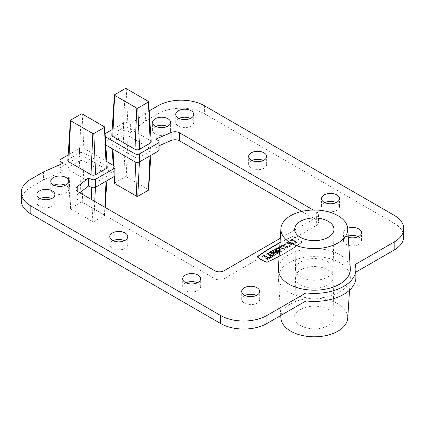 <?xml version="1.0" encoding="UTF-8"?>
<svg xmlns="http://www.w3.org/2000/svg" width="425" height="425" viewBox="0 0 425 425"><rect width="100%" height="100%" fill="white"/><g stroke="black" fill="none" stroke-linecap="round" stroke-linejoin="round"><path stroke-width="0.32" stroke-dasharray="2.12 1.59" d="M300.438 325.518A19.635 11.337 180 0 1 294.69 317.358A19.635 11.337 180 0 1 306.924 306.999A19.635 11.337 180 0 1 328.212 309.485A19.635 11.337 180 0 1 333.96 317.358A19.635 11.337 180 0 1 321.953 327.946A19.635 11.337 180 0 1 300.438 325.518M301.043 285.085A18.78 10.843 180 0 1 295.545 277.281A18.78 10.843 180 0 1 307.243 267.373A18.78 10.843 180 0 1 327.606 269.748A18.78 10.843 180 0 1 333.104 277.281A18.78 10.843 180 0 1 321.619 287.406A18.78 10.843 180 0 1 301.043 285.085M327.606 261.731A18.78 10.843 0 0 0 307.031 259.409A18.78 10.843 0 0 0 295.545 269.535A18.78 10.843 0 0 0 301.043 277.068A18.78 10.843 0 0 0 321.406 279.443A18.78 10.843 0 0 0 333.104 269.535A18.78 10.843 0 0 0 327.606 261.731M289.664 243.557A2.359 1.36 0 0 0 287.093 243.259A2.359 1.36 0 0 0 285.637 244.518A2.359 1.36 0 0 0 286.328 245.48A2.359 1.36 0 0 0 288.899 245.778A2.359 1.36 0 0 0 290.355 244.518A2.359 1.36 0 0 0 289.664 243.557M289.664 243.822A2.359 1.36 0 0 0 287.093 243.53A2.359 1.36 0 0 0 285.637 244.784A2.359 1.36 0 0 0 286.328 245.746A2.359 1.36 0 0 0 288.899 246.043A2.359 1.36 0 0 0 290.355 244.784A2.359 1.36 0 0 0 289.664 243.822M291.715 242.372A2.359 1.36 0 0 0 295.051 242.372L295.439 242.144L292.103 240.221L291.715 240.444A2.359 1.36 0 0 0 291.024 241.411A2.359 1.36 0 0 0 291.715 242.372M291.715 242.638A2.359 1.36 0 0 0 295.051 242.638L295.439 242.415L292.103 240.486L291.715 240.715A2.359 1.36 0 0 0 291.024 241.676A2.359 1.36 0 0 0 291.715 242.638M285.494 246.229A3.538 2.04 0 0 0 289.351 246.67A3.538 2.04 0 0 0 291.529 244.784A3.538 2.04 0 0 0 290.498 243.344A3.538 2.04 0 0 0 286.641 242.898A3.538 2.04 0 0 0 284.458 244.784A3.538 2.04 0 0 0 285.494 246.229M285.494 245.963A3.538 2.04 0 0 0 289.351 246.404A3.538 2.04 0 0 0 291.529 244.518A3.538 2.04 0 0 0 290.498 243.073A3.538 2.04 0 0 0 286.641 242.633A3.538 2.04 0 0 0 284.458 244.518A3.538 2.04 0 0 0 285.494 245.963M280.006 242.803A205.907 118.883 180 0 1 291.747 237.023A1.238 0.712 0 0 1 293.25 237.012A38.967 22.498 0 0 1 301.463 241.751A1.238 0.712 0 0 1 301.707 242.176A1.238 0.712 0 0 1 301.442 242.622A205.907 118.883 0 0 1 267.479 262.225A1.238 0.712 0 0 1 265.976 262.241A38.967 22.498 180 0 1 261.561 260.047A38.967 22.498 180 0 1 257.757 257.497L257.757 257.231M297.102 242.415L292.103 239.525L290.881 240.231A3.538 2.04 0 0 0 289.845 241.676A3.538 2.04 0 0 0 290.881 243.121A3.538 2.04 0 0 0 295.88 243.121L297.102 242.144L292.103 239.259L290.881 239.966A3.538 2.04 0 0 0 289.845 241.411A3.538 2.04 0 0 0 290.881 242.85A3.538 2.04 0 0 0 295.88 242.85L297.102 242.144M279.406 252.158A3.538 2.04 0 0 0 282.221 250.16A3.538 2.04 0 0 0 281.185 248.715A3.538 2.04 0 0 0 277.44 248.253A3.538 2.04 0 0 0 275.156 250.028M279.422 251.892A3.538 2.04 0 0 0 282.221 249.895A3.538 2.04 0 0 0 281.185 248.45A3.538 2.04 0 0 0 279.677 247.934M179.005 118.421A8.999 5.196 0 0 0 175.732 122.432A8.999 5.196 0 0 0 178.367 126.103A8.999 5.196 0 0 0 188.174 127.229A8.999 5.196 0 0 0 193.731 122.432A8.999 5.196 0 0 0 191.096 118.756A8.999 5.196 0 0 0 190.458 118.421M155.858 126.438A8.999 5.196 0 0 0 152.586 130.448A8.999 5.196 0 0 0 155.226 134.119A8.999 5.196 0 0 0 165.033 135.246A8.999 5.196 0 0 0 170.59 130.448A8.999 5.196 0 0 0 167.949 126.772A8.999 5.196 0 0 0 167.317 126.438M54.033 185.226A8.999 5.196 0 0 0 50.761 189.237A8.999 5.196 0 0 0 53.401 192.907A8.999 5.196 0 0 0 63.208 194.034A8.999 5.196 0 0 0 68.765 189.237A8.999 5.196 0 0 0 66.125 185.56A8.999 5.196 0 0 0 65.493 185.226M40.152 198.587A8.999 5.196 0 0 0 36.879 202.597A8.999 5.196 0 0 0 39.514 206.268A8.999 5.196 0 0 0 49.321 207.395A8.999 5.196 0 0 0 54.878 202.597A8.999 5.196 0 0 0 52.243 198.921A8.999 5.196 0 0 0 51.606 198.587M113.05 240.672A8.999 5.196 0 0 0 109.777 244.683A8.999 5.196 0 0 0 112.412 248.354A8.999 5.196 0 0 0 122.219 249.48A8.999 5.196 0 0 0 127.776 244.683A8.999 5.196 0 0 0 125.141 241.007A8.999 5.196 0 0 0 124.504 240.672M251.898 160.507A8.999 5.196 0 0 0 248.625 164.518A8.999 5.196 0 0 0 251.265 168.188A8.999 5.196 0 0 0 261.072 169.32A8.999 5.196 0 0 0 266.629 164.518A8.999 5.196 0 0 0 263.989 160.841A8.999 5.196 0 0 0 263.357 160.507M324.796 202.597A8.999 5.196 0 0 0 321.523 206.603A8.999 5.196 0 0 0 324.158 210.279A8.999 5.196 0 0 0 333.97 211.406A8.999 5.196 0 0 0 339.522 206.603A8.999 5.196 0 0 0 336.887 202.927A8.999 5.196 0 0 0 336.249 202.597M185.943 282.763A8.999 5.196 0 0 0 182.67 286.769A8.999 5.196 0 0 0 185.311 290.445A8.999 5.196 0 0 0 195.117 291.571A8.999 5.196 0 0 0 200.674 286.769A8.999 5.196 0 0 0 198.034 283.092A8.999 5.196 0 0 0 197.402 282.763M244.959 295.455A8.999 5.196 0 0 0 241.682 299.46A8.999 5.196 0 0 0 244.322 303.137A8.999 5.196 0 0 0 254.129 304.263A8.999 5.196 0 0 0 259.686 299.46A8.999 5.196 0 0 0 257.051 295.789A8.999 5.196 0 0 0 256.413 295.455M347.703 228.262A8.999 5.196 0 0 0 343.506 232.656A8.999 5.196 0 0 0 346.147 236.332A8.999 5.196 0 0 0 348.282 237.246M348.213 236.109A8.999 5.196 0 0 0 343.506 240.672A8.999 5.196 0 0 0 346.147 244.348A8.999 5.196 0 0 0 355.953 245.475A8.999 5.196 0 0 0 361.51 240.672A8.999 5.196 0 0 0 358.875 237.001A8.999 5.196 0 0 0 358.238 236.667M280.92 318.213A33.426 19.3 180 0 1 300.964 299.811A33.426 19.3 180 0 1 337.96 303.854A33.426 19.3 180 0 1 347.73 318.213M288.867 292.113A36.003 20.782 180 0 1 278.348 278.189A36.003 20.782 180 0 1 299.933 258.363A36.003 20.782 180 0 1 339.782 262.719A36.003 20.782 180 0 1 350.301 278.189A36.003 20.782 180 0 1 327.484 296.762A36.003 20.782 180 0 1 288.867 292.113M350.301 268.632A36.003 20.782 0 0 0 339.782 254.702A36.003 20.782 0 0 0 301.166 250.054A36.003 20.782 0 0 0 278.348 268.632M279.145 256.222A205.907 118.883 0 0 0 301.442 242.351A1.238 0.712 0 0 0 301.707 241.91A1.238 0.712 0 0 0 301.463 241.485A38.967 22.498 0 0 0 293.25 236.741A1.238 0.712 0 0 0 291.747 236.757A205.907 118.883 180 0 0 280.027 242.526M107.233 167.121A3.272 1.891 0 0 0 106.277 165.851L84.06 153.027A3.272 1.891 0 0 0 79.433 153.027L68.786 159.173A3.272 1.891 0 0 0 67.83 160.438M149.223 110.867L145.387 113.077L130.347 124.435L128.031 123.096A3.272 1.891 0 0 0 123.404 123.096L112.152 129.593M105.087 133.673L104.89 133.785A3.272 1.891 0 0 0 103.934 135.123A3.272 1.891 0 0 0 104.89 136.457L105.278 136.685M313.31 210.024L316.641 211.947A6.545 3.777 180 0 1 318.553 214.62A6.545 3.777 180 0 1 316.641 217.292L280.298 238.271M106.882 161.659L84.06 148.484A3.272 1.891 0 0 0 79.433 148.484L68.181 154.982M151.204 141.732A3.272 1.891 0 0 0 150.248 140.468L128.031 127.638A3.272 1.891 0 0 0 123.404 127.638L112.758 133.785A3.272 1.891 0 0 0 111.802 135.054M150.248 148.484A3.272 1.891 180 0 1 151.204 149.892A3.272 1.891 180 0 1 150.248 151.157L139.602 157.303A3.272 1.891 180 0 1 134.975 157.303L112.758 144.473A3.272 1.891 180 0 1 111.802 143.209A3.272 1.891 180 0 1 112.758 141.801L123.404 135.655A3.272 1.891 180 0 1 128.031 135.655L150.248 148.484L148.431 189.619A0.701 0.404 180 0 1 148.633 189.917M355.89 277.419A41.565 23.997 0 0 0 355.045 272.611L355.89 272.122M115.106 175.206A3.272 1.891 0 0 0 114.144 173.867L84.06 156.501A3.272 1.891 0 0 0 79.433 156.501L60.918 167.19A3.272 1.891 0 0 0 59.962 168.523A3.272 1.891 0 0 0 60.918 169.862L63.235 171.195L43.562 179.881L30.834 187.228A32.73 18.897 0 0 0 21.25 200.589M301.83 211.416L316.641 219.964A6.545 3.777 180 0 1 318.553 222.636A6.545 3.777 180 0 1 316.641 225.308L224.071 278.752A6.545 3.777 180 0 1 214.816 278.752L77.812 199.654A6.545 3.777 180 0 1 75.894 196.982A6.545 3.777 180 0 1 77.212 194.714L79.751 192.759M159.077 149.818A3.272 1.891 0 0 0 158.116 148.484L155.8 147.146L159.077 145.727M403.75 236.667A32.73 18.897 0 0 0 394.166 223.306L204.398 113.746A32.73 18.897 0 0 0 158.116 113.746L145.387 121.093L130.347 132.451L128.031 131.113A3.272 1.891 0 0 0 123.404 131.113L104.89 141.801A3.272 1.891 0 0 0 103.934 143.14A3.272 1.891 0 0 0 104.89 144.473L105.814 145.01M79.433 161.043A3.272 1.891 180 0 1 84.06 161.043L106.277 173.867A3.272 1.891 180 0 1 107.233 175.275A3.272 1.891 180 0 1 106.277 176.54L95.636 182.686A3.272 1.891 180 0 1 91.003 182.686L68.786 169.862A3.272 1.891 180 0 1 67.83 168.597A3.272 1.891 180 0 1 68.786 167.19L79.433 161.043L81.255 202.178A0.701 0.404 180 0 1 82.243 202.178L104.46 215.002A0.701 0.404 180 0 1 104.662 215.305A0.701 0.404 180 0 1 104.46 215.576L93.813 221.722A0.701 0.404 180 0 1 92.825 221.722L70.608 208.893A0.701 0.404 180 0 1 70.401 208.622A0.701 0.404 180 0 1 70.608 208.324L81.255 202.178M355.045 264.594L355.045 272.611M145.387 113.077L145.387 121.093M130.347 124.435L130.347 132.451M155.8 139.129L155.8 147.146M63.235 163.179L63.235 171.195M43.562 171.865L43.562 179.881M114.373 183.239A0.701 0.404 180 0 1 114.58 182.936L125.221 176.789A0.701 0.404 180 0 1 126.214 176.789L148.431 189.619M277.275 252.036L278.21 251.228M278.582 250.702L277.748 249.953M277.748 250.219L276.654 250.585M281.775 247.148A1.179 0.68 180 0 1 281.43 246.665A1.179 0.68 180 0 1 282.158 246.038A1.179 0.68 180 0 1 283.443 246.181L286.779 248.11L287.608 247.626L284.277 245.703A2.359 1.36 0 0 0 281.706 245.406A2.359 1.36 0 0 0 280.25 246.665A2.359 1.36 0 0 0 280.941 247.626L284.277 249.549L285.111 249.071L281.775 247.414A1.179 0.68 180 0 1 281.43 246.93A1.179 0.68 180 0 1 282.158 246.303A1.179 0.68 180 0 1 283.443 246.452L286.779 248.11M286.779 248.375L287.608 247.626M287.608 247.892L284.277 245.969A2.359 1.36 0 0 0 281.706 245.677A2.359 1.36 0 0 0 280.25 246.93A2.359 1.36 0 0 0 280.941 247.897L284.277 249.549M284.277 249.82L285.111 249.071M292.103 239.525L292.103 239.259M270.454 257.8L266.703 256.812M266.703 257.077L264.201 255.367M264.201 255.632L263.373 256.116M267.952 259.245L267.123 257.534M274.146 255.669L273.312 254.92M273.312 255.186L272.058 255.643M272.058 255.908L267.893 253.236M267.893 253.502L267.059 253.985M271.23 256.392L269.976 257.114M278.125 253.369L273.126 250.219M273.126 250.484L272.292 250.962M269.79 252.407L270.624 251.929L272.707 253.13L274.375 252.168M272.707 253.13L272.707 252.864M270.624 251.929L270.624 251.658M273.774 253.475L275.623 254.814M273.541 253.613L273.541 253.343M257.539 256.939A1.238 0.712 0 0 0 257.518 257.072A1.238 0.712 0 0 0 257.757 257.497M285.111 249.337L281.775 247.414M278.21 251.494A2.359 1.36 0 0 0 281.042 250.16A2.359 1.36 0 0 0 279.613 248.912M276.34 250.028A2.359 1.36 0 0 0 276.324 250.16A2.359 1.36 0 0 0 276.654 250.851M279.469 251.175A2.359 1.36 0 0 0 281.042 249.895A2.359 1.36 0 0 0 279.634 248.646M292.103 240.486L292.103 240.221M295.439 242.415L295.439 242.144M295.051 242.638L295.051 242.372M265.976 262.241L265.976 261.975M290.881 240.231L290.881 239.966M394.166 215.289L394.166 223.306M204.398 105.729L204.398 113.746M158.116 105.729L158.116 113.746M128.031 123.096L128.031 131.113M123.404 123.096L123.404 131.113M104.89 133.785L104.89 141.801M104.89 136.457L104.89 144.473M158.116 140.468L158.116 148.484M316.641 211.947L316.641 219.964M316.641 217.292L316.641 225.308M224.071 270.736L224.071 278.752M214.816 270.736L214.816 278.752M77.812 191.638L77.812 199.654M77.212 191.239L77.212 194.714M114.144 165.851L114.144 173.867M84.06 148.484L84.06 156.501M79.433 148.484L79.433 156.501M60.918 159.173L60.918 167.19M60.918 164.204L60.918 169.862M30.834 179.212L30.834 187.228M125.221 88.607L123.404 127.638M126.214 88.607L128.031 127.638M114.58 94.754L112.758 133.785M148.431 101.432L150.248 140.468M70.608 120.137L68.786 159.173M104.46 126.82L106.277 165.851M82.243 113.996L84.06 153.027M81.255 113.996L79.433 153.027M150.03 155.826L150.248 151.157M139.384 161.957L139.602 157.303M135.192 161.957L134.975 157.303M114.251 176.481L113.746 165.623M112.976 149.143L112.758 144.473M114.58 182.936L112.758 141.801M125.221 176.789L123.404 135.655M126.214 176.789L128.031 135.655M82.243 202.178L84.06 161.043M104.46 215.002L106.277 173.867M104.46 215.576L104.848 207.246M106.059 181.209L106.277 176.54M93.813 221.722L94.759 201.423M95.418 187.345L95.636 182.686M92.825 221.722L91.8 199.713M91.221 187.345L91.003 182.686M70.608 208.893L68.786 169.862M70.608 208.324L68.786 167.19M283.443 246.452L283.443 246.181M284.277 245.969L284.277 245.703M280.941 247.897L280.941 247.626M295.88 243.121L295.88 242.85M301.463 241.751L301.463 241.485M293.25 237.012L293.25 236.741M301.442 242.622L301.442 242.351M267.479 262.225L267.479 261.959M291.747 237.023L291.747 236.757M291.715 240.715L291.715 240.444M295.545 277.281L294.69 317.358M295.545 269.535L294.69 229.458M285.637 244.784L285.637 244.518M291.529 244.784L291.529 244.518M289.845 241.676L289.845 241.411M282.221 250.16L282.221 249.895M175.732 122.432L175.732 114.415M152.586 130.448L152.586 122.432M50.761 189.237L50.761 181.22M36.879 202.597L36.879 194.581M109.777 244.683L109.777 236.667M248.625 164.518L248.625 156.501M321.523 206.603L321.523 198.587M182.67 286.769L182.67 278.752M241.682 299.46L241.682 291.444M343.506 240.672L343.506 232.656M280.744 315.509L278.348 278.189M103.934 135.123L103.934 143.14M318.553 214.62L318.553 222.636M75.894 188.966L75.894 196.982M59.962 164.624L59.962 168.523M349.531 290.174L350.301 278.189M150.854 155.348L151.204 149.892M113.948 176.657L113.22 165.32M112.152 148.67L111.802 143.209M104.662 215.305L105.172 207.432M106.882 180.737L107.233 175.275M70.401 208.622L67.83 168.597M361.51 240.672L361.51 232.656M259.686 299.46L259.686 291.444M200.674 286.769L200.674 278.752M339.522 206.603L339.522 198.587M266.629 164.518L266.629 156.501M127.776 244.683L127.776 236.667M54.878 202.597L54.878 194.581M68.765 189.237L68.765 181.22M170.59 130.448L170.59 122.432M193.731 122.432L193.731 114.415M281.43 246.93L281.43 246.665M280.25 246.93L280.25 246.665M301.707 242.176L301.707 241.91M257.518 257.072L257.518 256.806M284.458 244.784L284.458 244.518M281.042 250.16L281.042 249.895M276.324 250.16L276.324 249.895M291.024 241.676L291.024 241.411M290.355 244.784L290.355 244.518M333.104 269.535L333.96 229.458M333.104 277.281L333.96 317.358"/><path stroke-width="0.64" d="M328.212 221.298A19.635 11.337 0 0 0 306.696 218.87A19.635 11.337 0 0 0 294.69 229.458A19.635 11.337 0 0 0 300.438 237.331A19.635 11.337 0 0 0 321.725 239.817A19.635 11.337 0 0 0 333.96 229.458A19.635 11.337 0 0 0 328.212 221.298M279.145 256.222A205.907 118.883 0 0 1 267.479 261.959A1.238 0.712 0 0 1 265.976 261.975A38.967 22.498 180 0 1 261.561 259.781A38.967 22.498 180 0 1 257.757 257.231A1.238 0.712 0 0 1 257.518 256.806A1.238 0.712 0 0 1 257.784 256.365A205.907 118.883 180 0 1 280.027 242.526M279.422 251.892A3.538 2.04 0 0 1 277.275 251.765L277.275 252.036A3.538 2.04 0 0 0 279.406 252.158M275.156 250.028A3.538 2.04 0 0 0 275.15 250.16A3.538 2.04 0 0 0 276.186 251.605A3.538 2.04 0 0 0 276.638 251.823L278.582 250.437L277.748 249.953L276.654 250.585A2.359 1.36 0 0 1 276.324 249.895A2.359 1.36 0 0 1 279.634 248.646M279.677 247.934A3.538 2.04 0 0 0 275.15 249.895A3.538 2.04 0 0 0 276.186 251.34A3.538 2.04 0 0 0 276.638 251.558M191.096 110.739A8.999 5.196 0 0 0 181.284 109.613A8.999 5.196 0 0 0 175.732 114.415A8.999 5.196 0 0 0 178.367 118.086A8.999 5.196 0 0 0 188.174 119.213A8.999 5.196 0 0 0 193.731 114.415A8.999 5.196 0 0 0 191.096 110.739M190.458 118.421A8.999 5.196 0 0 0 179.005 118.421M167.949 118.756A8.999 5.196 0 0 0 158.143 117.629A8.999 5.196 0 0 0 152.586 122.432A8.999 5.196 0 0 0 155.226 126.103A8.999 5.196 0 0 0 165.033 127.229A8.999 5.196 0 0 0 170.59 122.432A8.999 5.196 0 0 0 167.949 118.756M167.317 126.438A8.999 5.196 0 0 0 155.858 126.438M66.125 177.544A8.999 5.196 0 0 0 56.318 176.417A8.999 5.196 0 0 0 50.761 181.22A8.999 5.196 0 0 0 53.401 184.891A8.999 5.196 0 0 0 63.208 186.017A8.999 5.196 0 0 0 68.765 181.22A8.999 5.196 0 0 0 66.125 177.544M65.493 185.226A8.999 5.196 0 0 0 54.033 185.226M52.243 190.905A8.999 5.196 0 0 0 42.436 189.778A8.999 5.196 0 0 0 36.879 194.581A8.999 5.196 0 0 0 39.514 198.252A8.999 5.196 0 0 0 49.321 199.378A8.999 5.196 0 0 0 54.878 194.581A8.999 5.196 0 0 0 52.243 190.905M51.606 198.587A8.999 5.196 0 0 0 40.152 198.587M125.141 232.99A8.999 5.196 0 0 0 115.329 231.864A8.999 5.196 0 0 0 109.777 236.667A8.999 5.196 0 0 0 112.412 240.337A8.999 5.196 0 0 0 122.219 241.464A8.999 5.196 0 0 0 127.776 236.667A8.999 5.196 0 0 0 125.141 232.99M124.504 240.672A8.999 5.196 0 0 0 113.05 240.672M263.989 152.825A8.999 5.196 0 0 0 254.182 151.698A8.999 5.196 0 0 0 248.625 156.501A8.999 5.196 0 0 0 251.265 160.172A8.999 5.196 0 0 0 261.072 161.303A8.999 5.196 0 0 0 266.629 156.501A8.999 5.196 0 0 0 263.989 152.825M263.357 160.507A8.999 5.196 0 0 0 251.898 160.507M336.887 194.91A8.999 5.196 0 0 0 327.08 193.784A8.999 5.196 0 0 0 321.523 198.587A8.999 5.196 0 0 0 324.158 202.263A8.999 5.196 0 0 0 333.97 203.389A8.999 5.196 0 0 0 339.522 198.587A8.999 5.196 0 0 0 336.887 194.91M336.249 202.597A8.999 5.196 0 0 0 324.796 202.597M198.034 275.076A8.999 5.196 0 0 0 188.227 273.95A8.999 5.196 0 0 0 182.67 278.752A8.999 5.196 0 0 0 185.311 282.428A8.999 5.196 0 0 0 195.117 283.555A8.999 5.196 0 0 0 200.674 278.752A8.999 5.196 0 0 0 198.034 275.076M197.402 282.763A8.999 5.196 0 0 0 185.943 282.763M257.051 287.773A8.999 5.196 0 0 0 247.238 286.647A8.999 5.196 0 0 0 241.682 291.444A8.999 5.196 0 0 0 244.322 295.12A8.999 5.196 0 0 0 254.129 296.246A8.999 5.196 0 0 0 259.686 291.444A8.999 5.196 0 0 0 257.051 287.773M256.413 295.455A8.999 5.196 0 0 0 244.959 295.455M348.282 237.246A8.999 5.196 0 0 0 361.51 232.656A8.999 5.196 0 0 0 358.875 228.985A8.999 5.196 0 0 0 347.703 228.262M358.238 236.667A8.999 5.196 0 0 0 348.213 236.109M349.531 290.174L347.73 318.213A33.426 19.3 180 0 1 326.543 335.463A33.426 19.3 180 0 1 290.689 331.144A33.426 19.3 180 0 1 280.92 318.213L280.744 315.509M337.96 215.672A33.426 19.3 0 0 0 302.106 211.352A33.426 19.3 0 0 0 280.92 228.602A33.426 19.3 0 0 0 290.689 242.962A33.426 19.3 0 0 0 327.686 247.005A33.426 19.3 0 0 0 347.73 228.602A33.426 19.3 0 0 0 337.96 215.672M280.92 228.602L278.348 268.632A36.003 20.782 0 0 0 288.867 284.097A36.003 20.782 0 0 0 328.716 288.453A36.003 20.782 0 0 0 350.301 268.632L347.73 228.602M70.401 120.408L67.83 160.438A3.272 1.891 0 0 0 68.786 161.845L91.003 174.67A3.272 1.891 0 0 0 95.636 174.67L106.277 168.523A3.272 1.891 0 0 0 107.233 167.121L104.662 127.091A0.701 0.404 0 0 0 104.46 126.82L82.243 113.996A0.701 0.404 0 0 0 81.255 113.996L70.608 120.137A0.701 0.404 0 0 0 70.401 120.408A0.701 0.404 0 0 0 70.608 120.711L92.825 133.535A0.701 0.404 0 0 0 93.813 133.535L104.46 127.394A0.701 0.404 0 0 0 104.662 127.091M68.181 154.982L60.918 159.173A3.272 1.891 0 0 0 59.962 160.507A3.272 1.891 0 0 0 60.918 161.845L63.235 163.179L43.562 171.865L30.834 179.212A32.73 18.897 0 0 0 21.25 192.573A32.73 18.897 0 0 0 30.834 205.934L220.602 315.493A32.73 18.897 0 0 0 266.884 315.493L306 292.91A41.565 23.997 0 0 0 355.89 269.402A41.565 23.997 0 0 0 355.045 264.594L394.166 242.011A32.73 18.897 0 0 0 403.75 228.65A32.73 18.897 0 0 0 394.166 215.289L204.398 105.729A32.73 18.897 0 0 0 158.116 105.729L149.223 110.867M112.152 129.593L105.087 133.673M105.278 136.685L134.975 153.829A3.272 1.891 0 0 0 139.602 153.829L158.116 143.14A3.272 1.891 0 0 0 159.077 141.801A3.272 1.891 0 0 0 158.116 140.468L155.8 139.129L171.078 132.504A6.545 3.777 180 0 1 179.637 132.85L313.31 210.024M280.298 238.271L224.071 270.736A6.545 3.777 180 0 1 214.816 270.736L77.812 191.638A6.545 3.777 180 0 1 75.894 188.966A6.545 3.777 180 0 1 77.212 186.697L88.692 177.878L91.003 179.212A3.272 1.891 0 0 0 95.636 179.212L114.144 168.523A3.272 1.891 0 0 0 115.106 167.19A3.272 1.891 0 0 0 114.144 165.851L106.882 161.659M114.373 95.025L111.802 135.054A3.272 1.891 0 0 0 112.758 136.457L134.975 149.287A3.272 1.891 0 0 0 139.602 149.287L150.248 143.14A3.272 1.891 0 0 0 151.204 141.732L148.633 101.703A0.701 0.404 0 0 0 148.431 101.432L126.214 88.607A0.701 0.404 0 0 0 125.221 88.607L114.58 94.754A0.701 0.404 0 0 0 114.373 95.025A0.701 0.404 0 0 0 114.58 95.328L136.792 108.152A0.701 0.404 0 0 0 137.785 108.152L148.431 102.005A0.701 0.404 0 0 0 148.633 101.703M21.25 192.573L21.25 200.589A32.73 18.897 0 0 0 30.834 213.95L220.602 323.51A32.73 18.897 0 0 0 266.884 323.51L306 300.927A41.565 23.997 0 0 0 355.89 277.419L355.89 269.402M79.751 192.759L88.692 185.895L91.003 187.228A3.272 1.891 0 0 0 95.636 187.228L114.144 176.54A3.272 1.891 0 0 0 115.106 175.206L115.106 167.19M159.077 145.727L171.078 140.521A6.545 3.777 180 0 1 179.637 140.866L301.83 211.416M105.814 145.01L134.975 161.845A3.272 1.891 0 0 0 139.602 161.845L158.116 151.157A3.272 1.891 0 0 0 159.077 149.818L159.077 141.801M355.89 272.122L394.166 250.028A32.73 18.897 0 0 0 403.75 236.667L403.75 228.65M306 292.91L306 300.927M88.692 177.878L88.692 185.895M150.854 155.348L148.633 189.917A0.701 0.404 180 0 1 148.431 190.188L137.785 196.334A0.701 0.404 180 0 1 136.792 196.334L114.58 183.51A0.701 0.404 180 0 1 114.373 183.239L113.948 176.657M277.275 251.765L278.21 251.228A2.359 1.36 0 0 0 279.469 251.175M276.638 251.823L278.582 250.437M267.293 257.832L269.62 258.283L270.454 257.534L266.703 256.812L264.201 255.367L263.373 255.85L265.869 257.29L267.118 259.457L267.952 258.974L267.123 257.534L269.62 258.012M269.62 258.283L270.454 257.534M265.869 257.29L263.373 255.85M265.869 257.561L267.118 259.457M267.118 259.723L267.952 258.974M269.976 256.843L270.81 257.592L274.146 255.404L273.312 254.92L272.058 255.643L267.893 253.236L267.059 253.72L271.23 256.121L269.976 256.843L270.81 257.327M270.81 257.592L274.146 255.404M270.996 256.259L267.059 253.72M277.291 253.582L275.209 252.381L277.291 253.582L278.125 253.103L273.126 250.219L272.292 250.697L274.375 251.903L272.707 252.864L270.624 251.658L269.79 252.407L274.789 255.298L269.79 252.142M277.291 253.852L278.125 253.103M274.146 252.036L272.292 250.697M274.789 255.298L275.623 254.814L274.789 255.027M275.209 252.381L273.541 253.343L275.623 254.548M280.006 242.803A205.907 118.883 180 0 0 257.784 256.631A1.238 0.712 0 0 0 257.539 256.939M275.209 252.647L273.774 253.475M279.613 248.912A2.359 1.36 0 0 0 276.34 250.028M394.166 242.011L394.166 250.028M134.975 153.829L134.975 161.845M139.602 153.829L139.602 161.845M158.116 143.14L158.116 151.157M171.078 132.504L171.078 140.521M179.637 132.85L179.637 140.866M77.212 186.697L77.212 191.239M91.003 179.212L91.003 187.228M95.636 179.212L95.636 187.228M114.144 168.523L114.144 176.54M60.918 161.845L60.918 164.204M30.834 205.934L30.834 213.95M220.602 315.493L220.602 323.51M266.884 315.493L266.884 323.51M114.58 95.328L112.758 136.457M136.792 108.152L134.975 149.287M137.785 108.152L139.602 149.287M148.431 102.005L150.248 143.14M70.608 120.711L68.786 161.845M92.825 133.535L91.003 174.67M93.813 133.535L95.636 174.67M104.46 127.394L106.277 168.523M148.431 190.188L150.03 155.826M137.785 196.334L139.384 161.957M136.792 196.334L135.192 161.957M114.58 183.51L114.251 176.481M113.746 165.623L112.976 149.143M104.848 207.246L106.059 181.209M94.759 201.423L95.418 187.345M91.8 199.713L91.221 187.345M257.784 256.631L257.784 256.365M275.15 250.16L275.15 249.895M59.962 160.507L59.962 164.624M113.22 165.32L112.152 148.67M105.172 207.432L106.882 180.737"/></g></svg>
